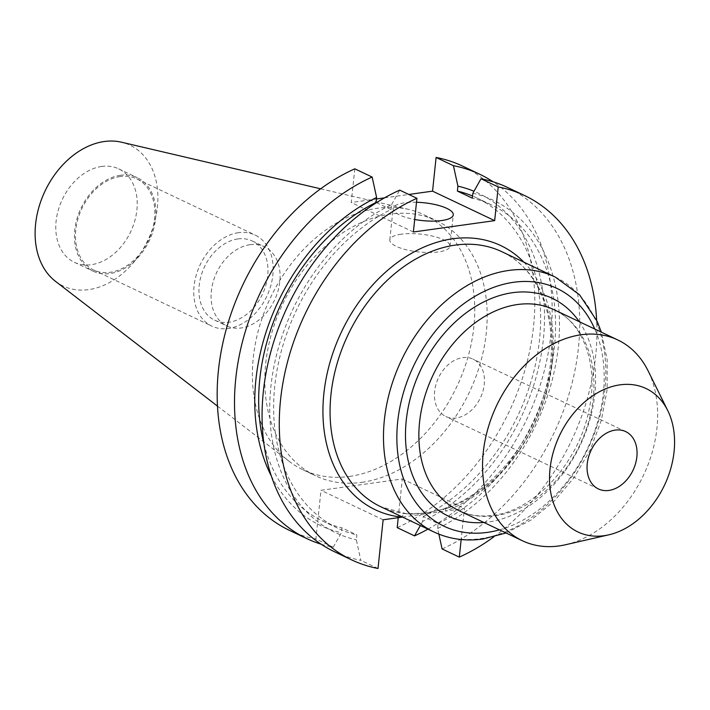 <?xml version="1.0" encoding="UTF-8"?>
<svg xmlns="http://www.w3.org/2000/svg" width="710" height="710" viewBox="0 0 710 710"><rect width="100%" height="100%" fill="white"/><g stroke="black" fill="none" stroke-linecap="round" stroke-linejoin="round"><path stroke-width="0.53" stroke-dasharray="3.55 2.66" d="M402.552 517.075L445.472 511.085A5.085 2.778 69.9 0 1 446.856 507.792L446.856 507.792A5.085 2.778 69.9 0 1 448.347 507.934A141.157 103.234 115.4 0 0 548.812 381.128A141.157 103.234 115.4 0 0 501.775 251.677C540.576 268.966 560.625 324.204 547.339 381.9C535.651 438.505 492.864 491.817 446.856 507.792C438.443 511.342 415.341 515.238 405.703 513.578L405.703 513.578A5.085 3.355 -84.4 0 0 402.153 516.889M416.504 202.27A30.246 8.946 6 0 0 404.558 202.829A30.246 8.946 6 0 0 393.109 208.518A30.246 8.946 6 0 0 414.693 219.488M401.256 234.211A30.246 8.946 6 0 0 389.808 239.891A30.246 8.946 6 0 0 406.342 249.787A30.246 8.946 6 0 0 438.531 251.899A30.246 8.946 6 0 0 449.98 246.219A30.246 8.946 6 0 0 433.446 236.323A30.246 8.946 6 0 0 401.256 234.211M406.466 513.783A5.085 3.355 -84.4 0 0 405.703 513.578L380.72 506.718A141.157 103.234 115.4 0 0 406.466 513.783L426.683 513.082L448.347 507.934M565.542 544.739A111.15 81.286 115.4 0 0 648.088 370.824M456.273 418.004A31.755 23.226 -64.6 0 1 445.827 416.521A31.755 23.226 -64.6 0 1 435.958 384.5A31.755 23.226 -64.6 0 1 462.609 357.662A31.755 23.226 -64.6 0 1 473.055 359.145A31.755 23.226 -64.6 0 1 482.924 391.166A31.755 23.226 -64.6 0 1 456.273 418.004M249.964 244.702A43.825 32.048 115.4 0 0 213.186 281.737A43.825 32.048 115.4 0 0 226.801 325.925A43.825 32.048 115.4 0 0 241.214 327.967A43.825 32.048 115.4 0 0 278 290.923A43.825 32.048 115.4 0 0 264.386 246.743A43.825 32.048 115.4 0 0 249.964 244.702M237.841 238.942A43.825 32.048 115.4 0 0 201.054 275.977A43.825 32.048 115.4 0 0 214.668 320.166A43.825 32.048 115.4 0 0 229.082 322.207A43.825 32.048 115.4 0 0 265.868 285.171A43.825 32.048 115.4 0 0 252.254 240.983A43.825 32.048 115.4 0 0 237.841 238.942M238.498 232.676A50.41 36.867 115.4 0 0 196.182 275.294A50.41 36.867 115.4 0 0 211.846 326.121A50.41 36.867 115.4 0 0 228.425 328.464A50.41 36.867 115.4 0 0 270.741 285.855A50.41 36.867 115.4 0 0 255.076 235.028A50.41 36.867 115.4 0 0 238.498 232.676M120.203 176.533A50.41 36.867 115.4 0 0 77.887 219.141A50.41 36.867 115.4 0 0 93.551 269.969A50.41 36.867 115.4 0 0 110.13 272.32A50.41 36.867 115.4 0 0 152.446 229.712A50.41 36.867 115.4 0 0 136.781 178.885A50.41 36.867 115.4 0 0 120.203 176.533M120.327 175.308A51.706 37.816 115.4 0 0 76.928 219.008A51.706 37.816 115.4 0 0 93.001 271.131A51.706 37.816 115.4 0 0 110.006 273.545A51.706 37.816 115.4 0 0 153.404 229.845A51.706 37.816 115.4 0 0 137.341 177.722A51.706 37.816 115.4 0 0 120.327 175.308M101.663 166.451A51.706 37.816 115.4 0 0 58.264 210.151A51.706 37.816 115.4 0 0 74.328 262.274A51.706 37.816 115.4 0 0 91.341 264.688A51.706 37.816 115.4 0 0 134.74 220.987A51.706 37.816 115.4 0 0 118.668 168.856A51.706 37.816 115.4 0 0 101.663 166.451M55.442 281.293A77.94 57.004 115.4 0 0 88.723 289.618A77.94 57.004 115.4 0 0 155.623 217.899A77.94 57.004 115.4 0 0 121.463 142.195M349.471 476.428A141.157 103.234 115.4 0 0 467.961 357.121A141.157 103.234 115.4 0 0 424.092 214.81A141.157 103.234 115.4 0 0 408.765 209.45A141.157 103.234 115.4 0 0 377.667 208.225A141.157 103.234 115.4 0 0 262.505 317.05A141.157 103.234 115.4 0 0 289.201 461.358A141.157 103.234 115.4 0 0 303.046 469.851A141.157 103.234 115.4 0 0 349.471 476.428M361.896 482.33A141.157 103.234 115.4 0 0 480.386 363.023A141.157 103.234 115.4 0 0 436.517 220.703A141.157 103.234 115.4 0 0 390.092 214.118A141.157 103.234 115.4 0 0 271.602 333.425A141.157 103.234 115.4 0 0 315.471 475.744A141.157 103.234 115.4 0 0 361.896 482.33M321.115 544.197A201.649 147.476 115.4 0 0 333.238 547.232L315.888 538.996L321.009 490.308L402.304 478.948L398.23 517.679M289.529 530.397A201.649 147.476 115.4 0 0 315.888 538.996M333.238 547.232L341.377 532.748L341.892 527.832L356.855 534.932L356.34 539.848L360.804 560.314A201.649 147.476 115.4 0 1 334.437 551.714M271.389 476.144A183.943 134.527 115.4 0 0 341.377 532.748M263.987 444.087A178.991 130.906 115.4 0 0 322.89 521.149A178.991 130.906 115.4 0 0 341.892 527.832M376.54 202.643L391.059 209.53A178.991 130.906 115.4 0 0 276.545 372.99A178.991 130.906 115.4 0 0 337.853 528.249A178.991 130.906 115.4 0 0 356.855 534.932M391.059 209.53L391.574 204.613A183.943 134.527 115.4 0 0 270.892 386.639A183.943 134.527 115.4 0 0 356.34 539.848M391.574 204.613L399.712 190.129M378.013 568.479L360.804 560.314M397.192 527.636A201.649 147.476 115.4 0 0 530.965 344.243A201.649 147.476 115.4 0 0 462.459 166.051M427.961 529.145A201.649 147.476 115.4 0 0 547.996 354.192A201.649 147.476 115.4 0 0 493.122 181.804M354.796 168.82L351.255 202.51L376.46 198.986M384.492 197.868L408.836 194.46M438.86 534.133L437.635 528.489L438.15 523.572L423.187 516.472L422.672 521.38A183.943 134.527 115.4 0 0 541.925 350.314A183.943 134.527 115.4 0 0 473.987 191.265M422.672 521.38L420.347 525.524M423.187 516.472A178.991 130.906 115.4 0 0 537.701 353.012A178.991 130.906 115.4 0 0 476.392 197.753A178.991 130.906 115.4 0 0 472.576 196.04M438.15 523.572A178.991 130.906 115.4 0 0 552.664 360.112A178.991 130.906 115.4 0 0 491.355 204.853A178.991 130.906 115.4 0 0 472.354 198.17M437.635 528.489A183.943 134.527 115.4 0 0 558.317 346.462A183.943 134.527 115.4 0 0 472.869 193.253M442.099 548.954A201.649 147.476 115.4 0 0 575.872 365.561A201.649 147.476 115.4 0 0 507.375 187.369M523.891 262.176A146.233 106.953 -64.6 0 1 544.739 398.124A146.233 106.953 -64.6 0 1 445.472 511.085L464.429 508.431L461.163 539.52M493.832 536.866A201.649 147.476 115.4 0 0 596.648 320.245M402.304 478.948L464.429 508.431M383.134 519.791L321.009 490.308M413.38 231.992L351.255 202.51M499.458 529.864A131.634 96.267 115.4 0 0 594.776 329.041M555.184 277.024A141.157 103.234 -64.6 0 1 599.045 419.344A141.157 103.234 -64.6 0 1 480.563 538.65A141.157 103.234 -64.6 0 1 434.13 532.074M458.74 510.534A111.15 81.286 115.4 0 0 495.305 515.717A111.15 81.286 115.4 0 0 588.599 421.775A111.15 81.286 115.4 0 0 554.057 309.711C583.265 322.535 599.284 365.384 588.723 411.25C578.295 463.568 533.618 510.969 493.033 515.327C480.475 517.013 469.044 515.416 458.74 510.534M579.236 321.666A120.673 88.253 -64.6 0 1 581.49 442.525A120.673 88.253 -64.6 0 1 488.48 521.983A120.673 88.253 -64.6 0 1 483.918 522.48M506.053 532.988L531.115 519.995L554.208 501.118L574.248 477.36L590.232 449.909L601.388 420.169L607.13 389.63L607.148 359.801L601.37 332.165M389.808 239.891L393.109 208.518M598.432 488.959L445.827 416.521M214.668 320.166L226.801 325.925M93.551 269.969L211.846 326.121M74.328 262.274L93.001 271.131M320.618 188.816L408.765 209.45M424.092 214.81L436.517 220.703M322.89 521.149L337.853 528.249M476.392 197.753L491.355 204.853M303.046 469.851L315.471 475.744M217.482 406.111L289.201 461.358M118.668 168.856L137.341 177.722M136.781 178.885L255.076 235.028M252.254 240.983L264.386 246.743M625.67 431.582L473.055 359.145M449.98 246.219L453.273 214.837"/><path stroke-width="1.06" d="M414.693 219.488A30.246 8.946 6 0 0 441.824 220.526A30.246 8.946 6 0 0 453.273 214.837A30.246 8.946 6 0 0 416.504 202.27M667.764 410.611L648.088 370.824A111.15 81.286 115.4 0 0 617.753 339.939A111.15 81.286 115.4 0 0 581.188 334.756A111.15 81.286 115.4 0 0 487.894 428.698A111.15 81.286 115.4 0 0 522.436 540.763A111.15 81.286 115.4 0 0 558.992 545.946A111.15 81.286 115.4 0 0 565.542 544.739L608.807 534.825A79.387 58.06 115.4 0 0 667.764 410.611A79.387 58.06 115.4 0 0 619.981 384.847A79.387 58.06 115.4 0 0 550.028 468.937A79.387 58.06 115.4 0 0 604.13 535.695A79.387 58.06 115.4 0 0 608.807 534.825M608.878 490.441A31.755 23.226 -64.6 0 1 598.432 488.959A31.755 23.226 -64.6 0 1 588.572 456.938A31.755 23.226 -64.6 0 1 615.224 430.1A31.755 23.226 -64.6 0 1 625.67 431.582A31.755 23.226 -64.6 0 1 635.539 463.594A31.755 23.226 -64.6 0 1 608.878 490.441M320.618 188.816L121.463 142.195A77.94 57.004 115.4 0 0 104.281 141.521A77.94 57.004 115.4 0 0 40.692 201.613A77.94 57.004 115.4 0 0 55.442 281.293L217.482 406.111M306.871 538.633L289.529 530.397A201.649 147.476 115.4 0 1 221.023 352.204A201.649 147.476 115.4 0 1 354.796 168.82L372.147 177.047A201.649 147.476 115.4 0 0 238.365 360.44A201.649 147.476 115.4 0 0 306.871 538.633A201.649 147.476 115.4 0 0 321.115 544.197M372.147 177.047L376.611 197.513A183.943 134.527 115.4 0 0 271.389 476.144M376.611 197.513L376.096 202.43A178.991 130.906 115.4 0 0 263.987 444.087M376.096 202.43L376.54 202.643M351.645 559.888A201.649 147.476 115.4 0 1 283.139 381.687A201.649 147.476 115.4 0 1 416.921 198.303L399.712 190.129A201.649 147.476 115.4 0 0 265.93 373.522A201.649 147.476 115.4 0 0 334.437 551.714L351.645 559.888A201.649 147.476 115.4 0 0 378.013 568.479L383.134 519.791L402.552 517.075M479.809 174.287L462.459 166.051A201.649 147.476 115.4 0 0 436.1 157.451L453.442 165.687A201.649 147.476 115.4 0 1 479.809 174.287A201.649 147.476 115.4 0 1 493.122 181.804M398.23 517.679L397.192 527.636L414.533 535.872A201.649 147.476 115.4 0 0 427.961 529.145M376.46 198.986L384.492 197.868M408.836 194.46L432.55 191.15L494.675 220.632L413.38 231.992L416.921 198.303M436.1 157.451L432.55 191.15M473.987 191.265A183.943 134.527 115.4 0 0 457.906 186.153L453.442 165.687M420.347 525.524L414.533 535.872M472.576 196.04A178.991 130.906 115.4 0 0 457.391 191.07L457.906 186.153M596.648 320.245A201.649 147.476 115.4 0 0 524.583 195.534L507.375 187.369A201.649 147.476 115.4 0 0 481.007 178.769L472.869 193.253L472.354 198.17L457.391 191.07M461.163 539.52L459.308 557.119L442.099 548.954L438.86 534.133M459.308 557.119A201.649 147.476 115.4 0 0 493.832 536.866M524.583 195.534A201.649 147.476 115.4 0 0 498.216 186.943L494.675 220.632M481.007 178.769L498.216 186.943M402.153 516.889A5.085 3.355 -84.4 0 0 402.082 517.146A146.233 106.953 -64.6 0 1 325.775 380.356A146.233 106.953 -64.6 0 1 452.714 238.782A146.233 106.953 -64.6 0 1 523.891 262.176M555.184 277.024L501.775 251.677A141.157 103.234 115.4 0 0 455.341 245.092A141.157 103.234 115.4 0 0 336.859 364.399A141.157 103.234 115.4 0 0 380.72 506.718L434.13 532.074A141.157 103.234 -64.6 0 1 390.269 389.755A141.157 103.234 -64.6 0 1 508.75 270.448A141.157 103.234 -64.6 0 1 555.184 277.024L579.609 294.863L597.083 321.195L601.37 332.165M594.776 329.041A131.634 96.267 115.4 0 0 513.676 282.278A131.634 96.267 115.4 0 0 397.689 421.704A131.634 96.267 115.4 0 0 487.388 532.385A131.634 96.267 115.4 0 0 499.458 529.864M617.753 339.939L554.057 309.711A111.15 81.286 115.4 0 0 517.501 304.528A111.15 81.286 115.4 0 0 424.207 398.47A111.15 81.286 115.4 0 0 458.74 510.534L522.436 540.763M483.918 522.48A120.673 88.253 -64.6 0 1 406.564 417.728A120.673 88.253 -64.6 0 1 512.576 292.689A120.673 88.253 -64.6 0 1 579.236 321.666M434.13 532.074C449.181 539.112 465.414 541.428 482.835 539.041L506.053 532.988"/></g></svg>
